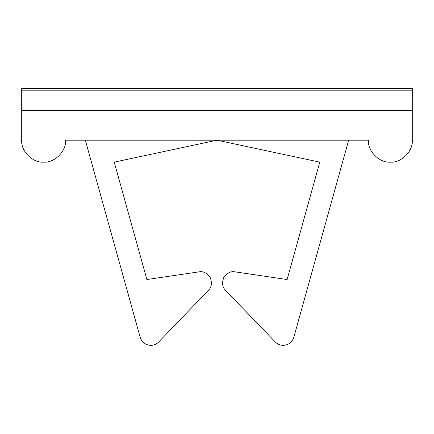 <?xml version="1.0" encoding="UTF-8"?>
<svg xmlns="http://www.w3.org/2000/svg" width="434" height="434" viewBox="0 0 434 434"><rect width="100%" height="100%" fill="white"/><g stroke="black" fill="none" stroke-linecap="round" stroke-linejoin="round"><path stroke-width="0.65" d="M150.766 345.372C145.466 345.03 141.945 342.355 140.198 337.343L85.335 140.198L140.198 337.343C141.945 342.355 145.466 345.03 150.766 345.372C153.853 345.318 156.49 344.2 158.67 342.008C156.49 344.2 153.853 345.318 150.766 345.372M283.234 345.372C280.147 345.318 277.51 344.2 275.33 342.008L225.555 290.324C222.425 287.422 221.807 283.207 223.7 277.695C227.09 272.943 230.877 271 235.06 271.858L287.113 279.539L319.777 162.142L217 140.198L319.777 162.142L287.113 279.539L235.06 271.858C230.877 271 227.09 272.943 223.7 277.695C221.807 283.207 222.425 287.422 225.555 290.324L275.33 342.008C277.51 344.2 280.147 345.318 283.234 345.372C288.534 345.03 292.055 342.355 293.802 337.343C292.055 342.355 288.534 345.03 283.234 345.372M43.644 162.142C32.789 163.119 20.718 151.054 21.7 140.198L21.7 110.572L412.3 110.572L412.3 140.198C413.282 151.054 401.211 163.119 390.356 162.142C379.5 163.119 367.43 151.054 368.412 140.198L65.588 140.198C66.57 151.054 54.5 163.119 43.644 162.142C54.5 163.119 66.57 151.054 65.588 140.198L368.412 140.198C367.43 151.054 379.5 163.119 390.356 162.142C401.211 163.119 413.282 151.054 412.3 140.198L412.3 110.572L21.7 110.572L21.7 140.198C20.718 151.054 32.789 163.119 43.644 162.142M348.665 140.198L293.802 337.343L348.665 140.198M208.445 290.324L158.67 342.008L208.445 290.324C211.575 287.422 212.193 283.207 210.3 277.695C206.909 272.943 203.123 271 198.94 271.858C203.123 271 206.909 272.943 210.3 277.695C212.193 283.207 211.575 287.422 208.445 290.324M146.887 279.539L198.94 271.858L146.887 279.539L114.223 162.142L146.887 279.539M217 140.198L114.223 162.142L217 140.198M412.3 90.825L412.3 110.572L412.3 90.825L21.7 90.825L21.7 110.572L21.7 90.825L412.3 90.825L412.3 88.628L412.3 90.825L21.7 90.825L21.7 88.628L21.7 90.825L412.3 90.825M21.7 110.572L412.3 110.572L21.7 110.572M412.3 88.628L21.7 88.628L412.3 88.628"/></g></svg>
